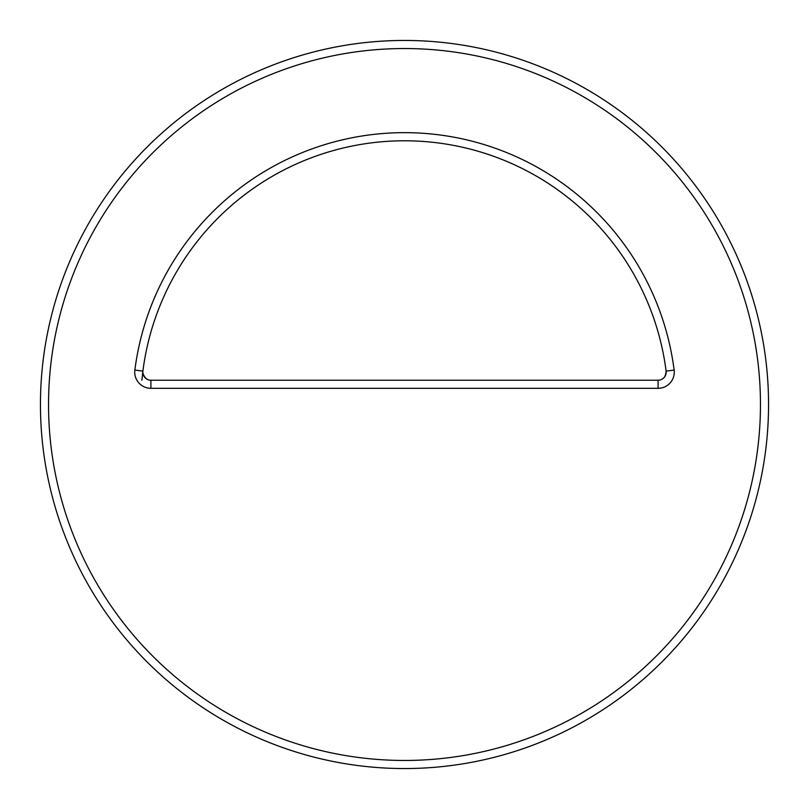 <?xml version="1.0" encoding="UTF-8"?>
<svg xmlns="http://www.w3.org/2000/svg" width="809" height="809" viewBox="0 0 809 809"><rect width="100%" height="100%" fill="white"/><g stroke="black" fill="none" stroke-linecap="round" stroke-linejoin="round"><path stroke-width="1.21" d="M664.159 377.49A8.09 8.09 0 0 0 666.11 371.119A263.734 263.734 0 0 0 142.89 371.119A8.09 8.09 0 0 0 150.909 380.23L658.091 380.23A8.09 8.09 0 0 0 664.159 377.49L663.653 377.874C664.897 377.095 665.716 374.84 666.11 371.119L674.14 370.087A271.824 271.824 0 0 0 134.86 370.087A16.18 16.18 0 0 0 150.909 388.32L150.909 380.23M663.471 378.177L662.824 378.703M141.888 380.23L142.89 371.119C142.536 372.787 143.335 375.012 145.307 377.773L144.841 377.49M40.45 404.5A364.05 364.05 0 0 0 404.5 768.55A364.05 364.05 0 0 0 768.55 404.5A364.05 364.05 0 0 0 404.5 40.45A364.05 364.05 0 0 0 40.45 404.5A364.05 364.05 0 0 0 404.5 768.55A364.05 364.05 0 0 0 768.55 404.5A364.05 364.05 0 0 0 404.5 40.45A364.05 364.05 0 0 0 40.45 404.5M666.12 371.159L666.11 371.119A263.734 263.734 0 0 0 142.89 371.119L134.86 370.087M658.091 380.23L658.091 388.32A16.18 16.18 0 0 0 674.14 370.087M658.091 388.32L150.909 388.32M48.54 404.5A355.96 355.96 0 0 0 404.5 760.46A355.96 355.96 0 0 0 760.46 404.5A355.96 355.96 0 0 0 404.5 48.54A355.96 355.96 0 0 0 48.54 404.5M145.307 377.773L147.289 379.37"/></g></svg>
